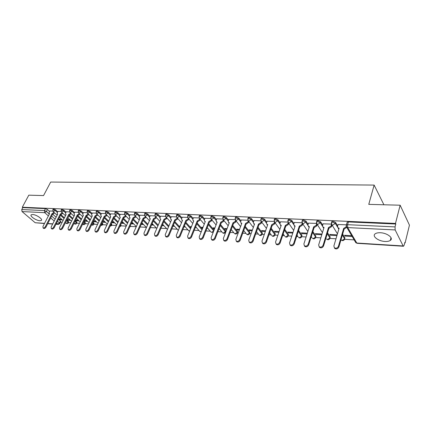 <?xml version="1.0" encoding="UTF-8"?>
<svg xmlns="http://www.w3.org/2000/svg" width="431" height="431" viewBox="0 0 431 431"><rect width="100%" height="100%" fill="white"/><g stroke="black" fill="none" stroke-linecap="round" stroke-linejoin="round"><path stroke-width="0.65" d="M57.727 211.799L55.594 209.875L53.606 208.987L53.132 209.229M66.062 212.203L63.923 210.253L61.913 209.353L61.423 209.606M74.574 212.612L72.435 210.635L70.404 209.725L69.892 209.989M83.275 213.038L81.13 211.023L79.078 210.107L78.55 210.382M92.164 213.474L90.014 211.427L87.946 210.495L87.396 210.786M101.253 213.916L99.103 211.831L97.007 210.894L96.436 211.201M110.546 214.369L108.391 212.251L106.279 211.303L105.681 211.621M120.055 214.837L117.895 212.677L115.761 211.718L115.142 212.057M129.779 215.311L127.619 213.113L125.459 212.144L124.812 212.499M139.73 215.802L137.564 213.56L135.382 212.58L134.714 212.952M149.913 216.303L147.752 214.018L145.543 213.027L144.848 213.42M160.343 216.82L158.177 214.487L155.947 213.485L155.219 213.9M171.021 217.348L168.855 214.967L166.603 213.954L165.843 214.39M181.963 217.892L179.797 215.462L177.518 214.433L176.726 214.891M193.174 218.452L191.008 215.963L188.708 214.924L187.884 215.408M204.666 219.029L202.505 216.481L200.173 215.425L199.316 215.936M216.448 219.616L214.293 217.008L211.933 215.942L211.039 216.481M228.532 220.23L226.383 217.553L223.996 216.475L223.059 217.041M240.934 220.855L238.79 218.113L236.377 217.014L235.552 217.192L235.396 217.612M253.66 221.502L251.521 218.684L249.08 217.574L248.218 217.757L248.057 218.205M266.73 222.17L264.596 219.271L262.129 218.145L261.224 218.339L261.057 218.813M280.15 222.865L278.027 219.875L275.528 218.738L274.579 218.943L274.407 219.438M293.942 223.581L291.825 220.494L289.298 219.341L288.301 219.557L288.129 220.079M308.111 224.319L306.01 221.135L303.451 219.961L302.406 220.187L302.228 220.742M322.684 225.09L320.599 221.787L318.003 220.602L316.909 220.839L316.726 221.426M337.678 225.887L335.604 222.466L332.974 221.259L331.822 221.507L331.638 222.127M385.012 241.462C387.383 241.581 389.155 241.231 390.335 240.406C393.875 238.138 387.2 232.939 380.395 232.745C378.062 232.648 376.328 233.004 375.191 233.807C371.689 236.123 378.283 241.215 385.012 241.462M39.878 220.726L41.295 220.462C43.24 219.336 36.344 214.563 32.648 214.514L31.269 214.783C29.351 215.942 36.204 220.65 39.878 220.726M60.448 222.164L62.188 222.267M68.551 222.649L70.743 222.784M76.82 223.15L79.487 223.312M85.268 223.662L88.425 223.851M93.893 224.179L97.562 224.4M102.707 224.713L106.91 224.966M111.71 225.257L116.472 225.542M120.912 225.812L126.256 226.13M130.496 225.289L130.324 226.377L136.266 226.738M140.091 226.965L146.314 227.342M150.408 227.59L156.361 227.951M160.973 228.225L166.646 228.57M171.802 228.877L177.173 229.206M182.895 229.551L187.948 229.852M194.268 230.235L198.987 230.52M205.926 230.941L210.29 231.205M217.887 231.662L221.879 231.9M230.159 232.401L233.758 232.616M237.449 232.842L238.257 232.891M242.755 233.16L245.934 233.354M249.662 233.575L251.106 233.661M255.691 233.941L258.428 234.103M262.183 234.335L264.295 234.459M268.971 234.744L271.244 234.879M275.032 235.105L277.85 235.278M282.623 235.563L284.395 235.671M288.22 235.902L291.782 236.118M296.652 236.409L297.902 236.49M301.759 236.721L306.102 236.98M311.074 237.282L311.775 237.325M315.664 237.556L320.836 237.869M329.957 238.418L335.991 238.785M344.644 239.307L354.158 239.878M404.704 242.928L405.102 242.955L404.828 242.405L404.143 245.223L403.502 246.257L403.147 245.95L395.162 229.933L347.731 227.6L356.793 243.03L403.147 245.95M400.146 205.21L395.496 223.43L22.304 207.23L28.796 195.173L43.558 195.572L50.686 182.06L374.135 185.082L368.764 204.364L400.146 205.21L409.45 225.149L405.102 242.955M44.463 223.517L35.191 222.735L22.046 211.567L21.755 209.531L22.778 207.634L45.465 208.631L47.437 209.509L49.565 211.4M52.819 214.293L56.122 217.229M58.471 219.314L60.415 221.049L59.44 222.978L59.704 223.635L58.347 224.395L56.558 223.086M22.778 207.634L22.304 207.23M346.19 225.612L346.373 224.95L347.585 224.691L395.055 226.9L395.787 224.018L395.496 223.43M395.055 226.9L395.162 229.933M346.411 224.81L338.082 224.524M351.691 235.687L344.563 235.283L345.042 236.08L345.263 235.321M331.412 224.109L323.078 223.818M337.155 234.863L329.774 234.448L330.27 235.234L330.496 234.486M316.499 223.409L308.494 223.134M322.022 234.006L315.39 233.634L315.901 234.41L316.128 233.677M301.996 222.735L294.308 222.471M307.314 233.176L301.393 232.842L301.915 233.613L302.153 232.885M287.897 222.073L280.506 221.82M293.01 232.368L287.768 232.072L288.307 232.832L288.544 232.115M274.175 221.437L267.075 221.189M279.105 231.582L274.499 231.318L275.048 232.072L275.29 231.366M260.825 220.812L253.994 220.58M265.571 230.817L261.574 230.59L262.14 231.328L262.382 230.633M253.331 227.471L247.825 220.214L241.258 219.982M252.394 230.068L248.983 229.879L249.554 230.612L249.802 229.922M235.154 219.611L228.85 219.401M239.566 229.346L236.705 229.184L237.287 229.906L237.54 229.227M222.805 219.034L216.755 218.835M227.072 228.64L224.734 228.505L225.327 229.222L225.58 228.554M210.77 218.474L204.962 218.28M214.897 227.951L213.059 227.843L213.657 228.554L213.916 227.891M199.041 217.924L193.46 217.741M203.028 227.277L201.665 227.202L202.274 227.902L202.532 227.25M187.598 217.391L182.243 217.213M191.456 226.625L190.545 226.571L191.159 227.266L191.423 226.62M176.435 216.874L171.296 216.701M180.169 225.984L179.689 225.957L180.029 226.329M165.542 216.362L160.607 216.2M154.907 215.866L150.171 215.715M144.525 215.381L139.983 215.236M134.386 214.907L130.022 214.767M124.484 214.444L120.292 214.315M114.802 213.991L110.783 213.868M105.336 213.55L101.484 213.431M96.086 213.119L92.39 213.006M87.035 212.698L83.495 212.591M96.501 221.841L93.134 221.647L93.408 221.076M78.189 212.284L74.789 212.181M84.217 220.92L84.471 221.151L84.745 220.586M69.526 211.88L66.272 211.783M75.517 220.236L75.991 220.667L76.271 220.106M61.051 211.486L57.932 211.395M69.946 219.751L67.015 219.584L67.689 220.193L67.969 219.638M60.976 214.724L64.424 217.827M66.8 219.966L68.529 221.523L68.184 222.218L68.437 222.881C67.818 223.711 67.069 223.856 66.191 223.317L68.184 222.218L66.455 220.661M71.185 213.609L69.294 215.15L72.898 218.442M75.312 220.645L76.815 222.013L76.47 222.714L76.707 223.377C76.082 224.222 75.328 224.368 74.439 223.818L76.47 222.714L74.967 221.345M77.806 215.602L81.561 219.077M84.013 221.345L85.268 222.509L84.929 223.22L85.155 223.888C84.524 224.745 83.765 224.896 82.865 224.335L84.929 223.22L83.668 222.057M86.556 216.12L90.413 219.735M92.902 222.073L93.91 223.021L93.565 223.737L93.786 224.406C93.182 225.251 92.433 225.418 91.539 224.912L93.565 223.737L92.557 222.789M95.504 216.653L99.459 220.419M101.985 222.827L102.734 223.538L102.389 224.265L102.6 224.939L100.66 225.639M104.647 217.202L108.709 221.13M111.279 223.614L111.748 224.072L111.607 225.483L110.029 226.291M113.999 217.768L118.169 221.863M120.777 224.432L120.809 226.033L119.667 226.857M123.568 218.35L127.845 222.628M133.351 218.953L137.748 223.425M143.367 219.573L147.881 224.255M153.619 220.219L158.258 225.117M164.114 220.887L168.882 226.022M174.862 221.577L179.765 226.97M185.874 222.294L190.917 227.961M197.161 223.042L202.344 229.006M208.728 223.818L214.056 230.1L213.738 230.93M220.591 224.632L225.677 230.784L225.408 232.32C224.659 233.419 223.748 233.591 222.671 232.848L223.28 233.047L225.359 231.619L220.268 225.472M232.756 225.478L237.594 231.485L237.314 233.036C236.549 234.152 235.622 234.329 234.529 233.57L235.164 233.774L237.282 232.331L232.438 226.329M245.244 226.361L249.813 232.207L249.522 233.769C248.746 234.911 247.803 235.089 246.688 234.308L247.356 234.523L249.506 233.063L244.927 227.223M258.056 227.293L262.344 232.945L262.043 234.518C261.251 235.687 260.292 235.865 259.16 235.062L259.861 235.294L262.043 233.812L257.743 228.166M271.212 228.268L275.204 233.699L274.886 235.288C274.084 236.479 273.109 236.662 271.956 235.838L272.688 236.08L274.903 234.583L270.905 229.157M284.724 229.303L288.404 234.48L288.075 236.075C287.256 237.298 286.265 237.481 285.09 236.635L285.855 236.888L288.107 235.369L284.422 230.197M298.608 230.391L301.959 235.278L301.614 236.888C300.784 238.138 299.766 238.321 298.57 237.449L299.378 237.723L301.668 236.183L298.311 231.302M312.879 231.549L315.875 236.096L315.524 237.718C314.673 239 313.639 239.189 312.416 238.289L313.262 238.575L315.589 237.012L312.588 232.471M327.549 232.783L330.178 236.937L329.817 238.575C328.95 239.884 327.889 240.078 326.644 239.146L327.533 239.453L329.898 237.869L327.264 233.715M342.64 234.103L344.881 237.804L344.509 239.453C343.62 240.794 342.537 240.988 341.266 240.029L342.198 240.353L344.606 238.747L342.365 235.051M383.908 204.773L374.135 185.082M52.754 211.098L49.764 211.012M61.676 219.282L58.88 219.12L59.559 219.724L59.834 219.18M59.559 219.724L62.35 219.885M67.689 220.193L70.619 220.36M75.991 220.667L79.062 220.844M84.471 221.151L87.687 221.335M102.298 222.175L105.503 222.358M111.699 222.714L114.705 222.886M121.316 223.263L124.117 223.425M131.153 223.829L133.739 223.975M141.228 224.406L143.582 224.54M151.54 224.993L153.657 225.117M162.099 225.602L163.963 225.709M172.917 226.221L174.517 226.313M184.005 226.857L185.325 226.932M195.367 227.503L196.391 227.563M202.274 227.902L202.769 227.929M207.015 228.171L207.731 228.214M213.657 228.554L214.638 228.608M218.964 228.856L219.357 228.883M225.327 229.222L226.819 229.308M237.287 229.906L239.318 230.025M249.554 230.612L252.146 230.757M262.14 231.328L265.324 231.512M275.048 232.072L278.862 232.287M288.307 232.832L292.778 233.085M301.915 233.613L307.082 233.904M315.901 234.41L321.795 234.75M330.27 235.234L336.929 235.617M345.042 236.08L352.159 236.49M68.513 222.725L68.529 221.523M76.788 223.215L76.815 222.013M85.241 223.716L85.268 222.509M93.872 224.228L93.91 223.021M102.691 224.745L102.734 223.538M111.699 225.278L111.748 224.072M120.906 225.822L120.966 224.616M225.548 231.964L225.677 230.784M237.454 232.659L237.594 231.485M249.662 233.37L249.813 232.207M262.188 234.098L262.344 232.945M275.037 234.847L275.204 233.699M288.231 235.612L288.404 234.48M301.775 236.398L301.959 235.278M315.686 237.201L315.875 236.096M329.979 238.031L330.178 236.937M344.671 238.882L344.881 237.804M59.78 223.49L60.674 221.706L60.415 221.049M395.787 224.018L348.383 221.938L347.17 222.202L346.982 222.849M184.705 226.243L184.263 226.216M173.892 225.628L173.181 225.591M163.333 225.03L162.363 224.977M153.016 224.449L151.804 224.379M142.941 223.878L141.497 223.797M133.093 223.323L131.423 223.226M123.465 222.779L121.585 222.671M114.048 222.245L111.968 222.127M104.841 221.723L102.573 221.593M95.833 221.216L93.382 221.076M87.019 220.715L84.39 220.564M78.394 220.225L75.597 220.069M338.114 224.422L337.548 226.307L338.023 227.837L339.132 228.166L333.863 245.993L334.451 247.863C336.175 248.59 337.5 248.073 338.432 246.3L343.669 228.398L346.308 226.754M346.772 227.342L344.094 229.114L338.874 247.006C337.947 248.773 336.622 249.296 334.898 248.563L334.3 247.739M338.949 228.796L337.947 227.778L338.825 229.217M343.669 228.398L344.094 229.114M323.11 223.721L322.533 225.58L322.986 227.099L324.047 227.412L318.654 244.97L319.22 246.823C320.885 247.518 322.172 247.001 323.094 245.271L328.449 227.633L331.051 225.995L331.487 226.706L328.896 228.344L323.552 245.966C322.63 247.696 321.343 248.213 319.683 247.518L319.107 246.737M332.015 224.977L331.487 226.706M323.859 228.021L322.943 227.067M331.536 224.384L331.051 225.995M328.449 227.633L328.896 228.344M308.521 223.037L307.939 224.874L308.37 226.383L309.383 226.674L303.877 243.978L304.421 245.815C306.026 246.478 307.281 245.961 308.192 244.269L313.66 226.889L316.214 225.273L316.672 225.979L314.124 227.595L308.661 244.953C307.756 246.645 306.5 247.162 304.895 246.5L304.34 245.756M317.168 224.389L316.672 225.979M309.194 227.266L308.359 226.372M316.677 223.786L316.214 225.273M313.66 226.889L314.124 227.595M294.933 226.534L294.168 225.693L295.122 225.963L289.513 243.009L290.031 244.835C291.582 245.465 292.811 244.953 293.705 243.294L299.286 226.167L301.792 224.573L302.26 225.273L299.755 226.862L294.19 243.973C293.295 245.632 292.073 246.144 290.521 245.514L289.982 244.797M302.734 223.808L302.26 225.273M294.335 222.374L293.737 224.185L294.632 226.372M302.239 223.193L301.792 224.573M299.286 226.167L299.755 226.862M280.538 221.733L279.929 223.517L280.328 225.004L281.249 225.262L275.544 242.071L276.039 243.881C277.542 244.479 278.733 243.968 279.622 242.346L285.3 225.467L287.763 223.894L288.242 224.583L285.78 226.151L280.118 243.019C279.234 244.641 278.043 245.153 276.54 244.549L276.023 243.865M288.695 223.231L288.242 224.583M281.06 225.822L280.376 225.068M288.194 222.606L287.763 223.894M285.3 225.467L285.78 226.151M267.101 221.103L266.487 222.865L266.87 224.335L267.748 224.589L261.956 241.155L262.431 242.949C263.88 243.526 265.043 243.014 265.922 241.425L271.692 224.783L274.111 223.231L274.601 223.915L272.182 225.461L266.428 242.087C265.555 243.677 264.392 244.188 262.942 243.612L262.441 242.965M275.032 222.665L274.601 223.915M267.559 225.122L266.951 224.449M274.525 222.024L274.111 223.231M271.692 224.783L272.182 225.461M254.026 220.494L253.401 222.229L253.762 223.689L254.602 223.926L248.73 240.266L249.183 242.044C250.589 242.594 251.726 242.087 252.593 240.53L258.444 224.12L260.825 222.59L261.326 223.258L258.945 224.788L253.11 241.182C252.243 242.745 251.111 243.246 249.705 242.696L249.231 242.109M261.736 222.11L261.326 223.258M254.419 224.443L253.875 223.84M261.229 221.453L260.825 222.59M258.444 224.12L258.945 224.788M241.29 219.902L240.654 221.609L241.004 223.064L241.802 223.285L235.854 239.404L236.285 241.161C237.648 241.689 238.758 241.182 239.614 239.658L245.546 223.473L247.884 221.96L248.396 222.622L246.058 224.136L240.142 240.304C239.286 241.834 238.176 242.335 236.818 241.807L236.371 241.268M248.784 221.561L248.396 222.622M241.619 223.781L241.144 223.242M248.272 220.893L247.884 221.96M245.546 223.473L246.058 224.136M228.877 219.32L228.236 221.006L228.565 222.45L229.335 222.66L223.317 238.558L223.727 240.304C225.047 240.805 226.13 240.304 226.981 238.806L232.977 222.843L235.283 221.351L235.8 222.008L233.5 223.495L227.514 239.447C226.668 240.945 225.585 241.446 224.265 240.94L223.845 240.444M236.172 221.017L235.8 222.008M229.152 223.139L228.737 222.66M235.655 220.36L235.283 221.351M232.977 222.843L233.5 223.495M216.782 218.754L216.136 220.424L216.448 221.846L217.186 222.051L211.104 237.74L211.492 239.464C212.769 239.948 213.83 239.447 214.67 237.977L220.737 222.229L222.999 220.753L223.533 221.405L221.265 222.875L215.214 238.612C214.379 240.083 213.318 240.579 212.036 240.099L211.643 239.641M223.883 220.489L223.533 221.405M217.008 222.509L216.648 222.089M223.355 219.837L222.999 220.753M220.737 222.229L221.265 222.875M204.989 218.205L204.337 219.848L204.633 221.265L205.339 221.459L199.197 236.937L199.564 238.65C200.808 239.108 201.843 238.618 202.678 237.169L208.803 221.631L211.034 220.176L211.567 220.812L209.342 222.267L203.227 237.799C202.398 239.243 201.363 239.733 200.119 239.275L199.747 238.855M211.901 219.966L211.567 220.812M211.368 219.325L211.034 220.176M208.803 221.631L209.342 222.267M193.492 217.666L192.829 219.293L193.11 220.694L193.788 220.877L187.593 236.156L187.938 237.853C189.144 238.295 190.157 237.804 190.981 236.382L197.166 221.044L199.359 219.611L199.903 220.241L197.71 221.679L191.542 237.002C190.723 238.424 189.705 238.909 188.503 238.467L188.148 238.084M200.221 219.454L199.903 220.241M193.11 220.694L193.357 220.979M199.677 218.819L199.359 219.611M197.166 221.044L197.71 221.679M182.27 217.143L181.607 218.749L181.871 220.139L182.518 220.311L176.274 235.396L176.602 237.077C177.771 237.497 178.768 237.012 179.582 235.617L185.815 220.478L187.975 219.056L188.525 219.681L186.364 221.103L180.147 236.231C179.334 237.621 178.342 238.111 177.173 237.686L176.839 237.33M188.826 218.948L188.525 219.681M181.871 220.139L182.141 220.44M188.277 218.323L187.975 219.056M185.815 220.478L186.364 221.103M171.322 216.631L170.654 218.215L170.902 219.594L171.527 219.762L165.235 234.653L165.542 236.317C166.678 236.721 167.654 236.242 168.462 234.868L174.738 219.923L176.872 218.517L177.427 219.137L175.298 220.537L169.033 235.477C168.23 236.845 167.255 237.325 166.118 236.921L165.806 236.592M177.712 218.458L177.427 219.137M177.157 217.838L176.872 218.517M174.738 219.923L175.298 220.537M160.639 216.136L159.96 217.698L160.197 219.061L160.795 219.223L154.465 233.925L154.751 235.574C155.855 235.967 156.809 235.488 157.611 234.141L163.931 219.379L166.032 217.994L166.592 218.603L164.497 219.988L158.188 234.739C157.39 236.086 156.437 236.565 155.332 236.172L155.036 235.87M166.862 217.973L166.592 218.603M166.301 217.359L166.032 217.994M163.931 219.379L164.497 219.988M150.203 215.645L149.525 217.192L149.74 218.544L150.317 218.695L143.949 233.219L144.218 234.852C145.295 235.229 146.228 234.75 147.019 233.43L153.382 218.851L155.446 217.477L156.017 218.086L153.953 219.454L147.607 234.022C146.815 235.342 145.877 235.816 144.805 235.445L144.525 235.164M156.27 217.493L156.017 218.086M155.704 216.89L155.446 217.477M153.382 218.851L153.953 219.454M140.01 215.171L139.326 216.696L139.531 218.038L140.086 218.183L133.68 232.53L133.933 234.146C134.978 234.507 135.894 234.033 136.686 232.729L143.076 218.334L145.112 216.976L145.689 217.574L143.652 218.932L137.273 233.316C136.487 234.62 135.571 235.089 134.526 234.733L134.262 234.475M145.931 217.03L145.689 217.574M145.355 216.432L145.112 216.976M143.076 218.334L143.652 218.932M130.054 214.708L129.365 216.217L129.559 217.542L130.092 217.682L123.654 231.856L123.891 233.457C124.909 233.801 125.809 233.333 126.59 232.05L133.012 217.827L135.022 216.486L135.598 217.079L133.594 218.42L127.183 232.632C126.402 233.914 125.502 234.383 124.484 234.033L124.236 233.796M135.83 216.572L135.598 217.079M135.253 215.979L135.022 216.486M133.012 217.827L133.594 218.42M120.324 214.25L119.635 215.742L119.807 217.062L120.324 217.192L113.859 231.199L114.08 232.783C115.072 233.117 115.95 232.648 116.726 231.388L123.18 217.337L125.157 216.012L125.744 216.599L123.762 217.919L117.324 231.964C116.553 233.225 115.67 233.688 114.678 233.354L114.447 233.133M125.96 216.125L125.744 216.599M120.201 217.456L119.807 217.062M125.378 215.538L125.157 216.012M123.18 217.337L123.762 217.919M110.81 213.808L110.12 215.279L110.282 216.588L110.778 216.712L104.291 230.553L104.491 232.12C105.455 232.444 106.322 231.98 107.087 230.741L113.569 216.852L115.524 215.543L116.106 216.125L114.156 217.429L107.691 231.312C106.926 232.551 106.058 233.009 105.094 232.692L104.873 232.481M116.311 215.683L116.106 216.125M115.724 215.107L115.524 215.543M113.569 216.852L114.156 217.429M101.511 213.372L100.816 214.832L100.967 216.125L101.447 216.243L94.933 229.922L95.116 231.479C96.059 231.786 96.91 231.328 97.67 230.106L104.173 216.384L106.101 215.085L106.689 215.662L104.765 216.955L98.279 230.671C97.519 231.894 96.668 232.347 95.725 232.04L95.52 231.846M106.883 215.252L106.689 215.662M106.29 214.681L106.101 215.085M104.173 216.384L104.765 216.955M92.417 212.946L91.722 214.39L91.857 215.672L92.32 215.786L85.791 229.308L85.958 230.849C86.873 231.145 87.709 230.693 88.463 229.486L94.987 215.92L96.889 214.638L97.481 215.209L95.585 216.486L89.072 230.046C88.317 231.248 87.482 231.7 86.566 231.404L86.372 231.226M97.659 214.832L97.481 215.209M97.067 214.261L96.889 214.638M94.987 215.92L95.585 216.486M83.522 212.531L82.822 213.959L82.946 215.225L83.393 215.338L76.847 228.705L76.998 230.235C77.892 230.52 78.717 230.068 79.46 228.883L86.001 215.468L87.876 214.202L88.474 214.767L86.599 216.028L80.074 229.437C79.326 230.623 78.507 231.07 77.612 230.784L77.424 230.617M88.641 214.417L88.474 214.767M88.048 213.851L87.876 214.202M86.001 215.468L86.599 216.028M74.816 212.127L74.116 213.534L74.229 214.794L74.655 214.902L68.098 228.118L68.233 229.631C69.105 229.906 69.914 229.459 70.657 228.29L77.214 215.026L79.062 213.776L79.66 214.331L77.812 215.586L71.271 228.839C70.528 230.003 69.72 230.45 68.847 230.176L68.674 230.019M79.821 214.008L79.66 214.331M79.218 213.453L79.062 213.776M77.214 215.026L77.812 215.586M66.299 211.729L65.598 213.124L65.695 214.369L66.11 214.471L59.537 227.541L59.661 229.039C60.512 229.303 61.304 228.861 62.042 227.713L68.61 214.595L70.436 213.356L71.034 213.905M68.691 214.6L69.294 215.15L62.657 228.252C61.924 229.405 61.127 229.847 60.275 229.578L60.108 229.432M70.582 213.059L70.436 213.356M68.61 214.595L69.213 215.144M57.959 211.341L57.258 212.715L57.345 213.954L57.743 214.051L51.16 226.981L51.267 228.462C52.103 228.721 52.884 228.279 53.611 227.142L60.195 214.175L61.994 212.946L62.597 213.49L60.798 214.719L54.231 227.681C53.498 228.813 52.717 229.254 51.887 228.996L51.731 228.861M62.737 213.221L62.597 213.49M62.134 212.672L61.994 212.946M60.195 214.175L60.798 214.719M49.791 210.958L49.091 212.321L49.166 213.544L49.554 213.641L42.96 226.426L43.052 227.897C43.865 228.144 44.635 227.708 45.357 226.587L51.952 213.76L53.73 212.548L54.333 213.086L52.555 214.299L45.977 227.121C45.255 228.241 44.49 228.672 43.676 228.425L43.526 228.301M51.952 213.76L52.555 214.299M52.771 209.935L53.245 209.687L55.233 210.576L57.366 212.494M55.594 209.875L53.525 211.804L53.061 211.578M61.062 210.317L61.552 210.064L63.567 210.958L65.706 212.909M63.923 210.253L63.567 210.958L61.832 212.203L61.347 211.955M69.536 210.711L70.043 210.441L72.074 211.352L74.218 213.329M72.435 210.635L72.074 211.352L70.323 212.602L69.817 212.343M78.189 211.115L78.722 210.829L80.775 211.75L82.919 213.76M81.13 211.023L80.775 211.75L78.997 213.016L78.464 212.742M87.035 211.524L87.585 211.228L89.659 212.16L91.814 214.202M90.014 211.427L89.659 212.16L87.859 213.437L87.304 213.146M96.081 211.944L96.652 211.637L98.747 212.575L100.902 214.654M99.103 211.831L98.747 212.575L96.921 213.868L96.345 213.555M105.331 212.381L105.924 212.052L108.041 213L110.196 215.117M108.391 212.251L108.041 213L106.193 214.309L105.584 213.975M114.786 212.822L115.406 212.478L117.544 213.437L119.705 215.592M117.895 212.677L117.544 213.437L115.67 214.762L115.034 214.401M124.462 213.275L125.103 212.914L127.264 213.884L129.429 216.076M127.619 213.113L127.264 213.884L125.367 215.22L124.699 214.837M134.364 213.738L135.032 213.356L137.214 214.342L139.38 216.577M137.564 213.56L137.214 214.342L135.291 215.694L134.591 215.284M144.498 214.212L145.193 213.814L147.402 214.805L149.568 217.089M147.752 214.018L147.402 214.805L145.452 216.173L144.714 215.737M154.874 214.703L155.602 214.277L157.832 215.284L159.998 217.612M158.177 214.487L157.832 215.284L155.85 216.669L155.079 216.195M165.499 215.204L166.258 214.757L168.516 215.775L170.681 218.156M168.855 214.967L168.516 215.775L166.506 217.176L165.693 216.669M176.387 215.715L177.179 215.247L179.458 216.276L181.623 218.706M179.797 215.462L179.458 216.276L177.416 217.698L176.57 217.143M187.544 216.243L188.369 215.748L190.674 216.793L192.835 219.277M191.008 215.963L190.674 216.793L188.6 218.226L187.711 217.633M198.982 216.782L199.839 216.265L202.171 217.321L204.332 219.864M202.505 216.481L202.171 217.321L200.07 218.776L199.133 218.129M210.705 217.337L211.599 216.793L213.959 217.86L216.12 220.467M214.293 217.008L213.959 217.86L211.826 219.331L210.845 218.636M222.73 217.908L222.881 217.499L223.667 217.332L226.054 218.415L228.209 221.087M226.383 217.553L226.054 218.415L223.888 219.907L222.854 219.153M235.073 218.495L235.229 218.064L236.048 217.887L238.462 218.986L240.617 221.728M238.79 218.113L238.462 218.986L236.263 220.494L235.181 219.681M247.739 219.099L247.9 218.641L248.757 218.458L251.203 219.568L253.353 222.391M251.521 218.684L251.203 219.568L248.962 221.098L248.261 220.871L247.9 218.641L248.218 217.757M260.744 219.724L260.906 219.234L261.811 219.045L264.278 220.166L266.428 223.08M264.596 219.271L264.278 220.166L262.005 221.717L261.267 221.48L260.814 220.758M274.1 220.36L274.267 219.848L275.215 219.643L277.715 220.785L279.859 223.791M278.027 219.875L277.715 220.785L275.404 222.353L274.628 222.105L274.154 221.313M287.822 221.017L287.994 220.473L288.985 220.263L291.518 221.415L293.662 224.535M291.825 220.494L291.518 221.415L289.169 223.01L288.355 222.746L287.865 221.879M301.932 221.69L302.104 221.119L303.149 220.898L305.708 222.067L307.858 225.316M306.01 221.135L305.708 222.067L303.322 223.684L302.46 223.403L301.953 222.455M316.435 222.385L316.613 221.787L317.706 221.55L320.303 222.735L322.463 226.146M320.599 221.787L320.303 222.735L317.873 224.373L316.968 224.077L316.446 223.042M331.353 223.102L331.531 222.471L332.684 222.224L335.318 223.425L337.511 227.045M335.604 222.466L335.318 223.425L332.84 225.084L331.886 224.772L331.358 223.641M47.437 209.509L46.424 211.465L49.344 214.051M51.645 216.082L55.136 219.169M57.485 221.248L59.44 222.978L57.781 224.163L56.068 224.055M54.198 221.011L50.696 217.93M48.391 215.899L44.732 212.682L22.046 211.567M35.191 222.735L44.56 223.328M47.819 223.533L52.754 223.845M60.496 215.306L64.074 218.522M68.885 215.807L72.548 219.142M77.451 216.314L81.211 219.788M86.205 216.841L90.063 220.456M95.154 217.38L99.114 221.146M101.646 223.554L102.389 224.265L100.719 225.51M104.302 217.935L108.364 221.863M110.934 224.346L111.408 224.804L110.18 225.963M113.655 218.512L117.825 222.606M120.438 225.171L119.974 226.183M123.223 219.104L127.506 223.377M133.007 219.713L137.408 224.179M143.027 220.349L147.542 225.02M153.28 221.001L157.924 225.892M163.775 221.674L168.548 226.808M174.528 222.38L179.436 227.767M185.545 223.107L190.588 228.769M196.832 223.861L202.02 229.82M208.405 224.648L213.733 230.924L211.68 232.336L211.104 232.147L213.21 232.304M323.573 227.897L323.794 228.241M340.991 239.755L341.266 240.029L341.023 239.641M130.157 226.038L130.221 226.604L129.618 227.234M326.154 238.381L325.949 238.063M311.947 237.583L311.29 236.597M298.123 236.802L297.034 235.234M284.659 236.037L283.162 233.958M271.552 235.288L269.661 232.751M258.772 234.556L256.515 231.619M246.322 233.839L243.714 230.542M234.184 233.139L231.237 229.524M222.342 232.454L219.083 228.554M210.791 231.781L207.23 227.627M199.515 231.124L200.367 231.636L201.412 231.355M188.509 230.477L189.71 230.93M177.761 229.847L178.391 230.278M167.26 229.227L162.654 224.303M74.294 223.689L73.96 223.387M66.051 223.193L65.453 222.66M348.383 221.938L347.585 224.691L347.731 227.6L346.729 227.266L346.185 226.027M45.465 208.631L44.447 210.587L46.424 211.465L44.732 212.682L44.447 210.587L21.755 209.531M403.459 246.252L357.191 243.321L355.812 242.685L355.273 241.775M343.814 228.403L344.245 229.125M338.432 246.3L338.874 247.006M328.594 227.638L329.042 228.349M323.094 245.271L323.552 245.966M313.8 226.9L314.264 227.6M308.192 244.269L308.661 244.953M299.421 226.178L299.89 226.868M293.705 243.294L294.19 243.973M285.43 225.472L285.915 226.162M279.622 242.346L280.118 243.019M271.821 224.793L272.311 225.467M265.922 241.425L266.428 242.087M258.568 224.125L259.074 224.793M252.593 240.53L253.11 241.182M245.665 223.479L246.182 224.142M239.614 239.658L240.142 240.304M233.096 222.849L233.624 223.5M226.981 238.806L227.514 239.447M220.85 222.234L221.383 222.881M214.67 237.977L215.214 238.612M208.916 221.636L209.455 222.272M202.678 237.169L203.227 237.799M197.274 221.049L197.818 221.685M190.981 236.382L191.542 237.002M185.923 220.483L186.472 221.108M179.582 235.617L180.147 236.231M174.846 219.929L175.406 220.543M168.462 234.868L169.033 235.477M164.033 219.384L164.599 219.993M157.611 234.141L158.188 234.739M153.479 218.856L154.05 219.46M147.019 233.43L147.607 234.022M143.178 218.339L143.749 218.937M136.686 232.729L137.273 233.316M133.109 217.833L133.691 218.425M126.59 232.05L127.183 232.632M123.271 217.337L123.859 217.924M116.726 231.388L117.324 231.964M113.66 216.858L114.247 217.434M107.087 230.741L107.691 231.312M104.264 216.384L104.857 216.96M97.67 230.106L98.279 230.671M95.073 215.926L95.671 216.491M88.463 229.486L89.072 230.046M86.087 215.473L86.685 216.033M79.46 228.883L80.074 229.437M77.294 215.031L77.898 215.586M70.657 228.29L71.271 228.839M62.042 227.713L62.657 228.252M60.27 214.18L60.879 214.724M53.611 227.142L54.231 227.681M52.027 213.765L52.636 214.304M45.357 226.587L45.977 227.121M391.019 237.718L390.335 240.406M41.57 219.929L41.295 220.462M331.822 221.507L331.531 222.471L331.886 224.772L337.457 233.834M316.909 220.839L316.613 221.787L316.968 224.077L322.447 232.611M302.406 220.187L302.104 221.119L302.46 223.403L307.858 231.469M288.301 219.557L287.994 220.473L288.355 222.746L293.662 230.386M274.579 218.943L274.267 219.848L274.628 222.105L279.854 229.367M261.224 218.339L260.906 219.234L261.267 221.48L266.417 228.398M235.552 217.192L235.229 218.064L235.59 220.284L240.584 226.593M223.215 216.642L222.881 217.499L223.247 219.702L228.166 225.747M211.185 216.103L210.851 216.949L211.212 219.142L216.06 224.944M199.456 215.581L199.122 216.416L199.483 218.592L204.262 224.168M188.018 215.069L187.679 215.893L188.045 218.054L192.754 223.425M176.861 214.573L176.521 215.387L176.882 217.531L181.526 222.703M165.973 214.083L165.628 214.891L165.989 217.019L170.574 222.013M155.343 213.609L154.998 214.406L155.359 216.524L159.879 221.345M144.967 213.151L144.617 213.932L144.978 216.033L149.438 220.699M134.828 212.698L134.477 213.474L134.838 215.559L139.24 220.079M124.925 212.257L124.575 213.022L124.931 215.091L129.278 219.471M115.249 211.826L114.894 212.585L115.255 214.638L119.543 218.889M105.789 211.405L105.433 212.154L105.789 214.191L110.024 218.318M96.539 210.996L96.183 211.734L96.539 213.754L100.719 217.768M87.493 210.592L87.132 211.325L87.493 213.329L91.62 217.229M78.641 210.199L78.28 210.921L78.641 212.914L82.72 216.712M69.984 209.816L69.623 210.527L69.978 212.505L74.008 216.206M61.509 209.439L61.148 210.145L61.504 212.106L65.485 215.71M53.212 209.067L52.851 209.768L53.207 211.713L57.145 215.231M195.674 226.744L199.812 231.458L201.202 231.883M184.398 225.898L188.789 230.79L189.602 231.194M173.391 225.084L178.359 230.369M156.825 228.435L152.165 223.554M146.459 227.493L141.923 222.832M136.331 226.593L131.918 222.137M126.439 225.725L122.14 221.464M116.769 224.896L112.583 220.812M107.314 224.098L103.235 220.182M98.074 223.328L94.098 219.573M89.034 222.59L85.16 218.986M80.188 221.879L76.416 218.415M71.535 221.189L67.856 217.86M63.066 220.527L59.478 217.321M347.17 222.202L346.373 224.95L346.729 227.266L355.812 242.685L357.143 243.321M47.722 223.721L52.657 224.034M55.971 224.244L58.277 224.389M338.023 227.837L338.459 228.554M334.451 247.863L334.898 248.563M322.986 227.099L323.439 227.81M319.22 246.823L319.683 247.518M308.37 226.383L308.833 227.083M304.421 245.815L304.895 246.5M290.031 244.835L290.521 245.514M280.328 225.004L280.813 225.682M276.039 243.881L276.54 244.549M266.87 224.335L267.365 225.014M262.431 242.949L262.942 243.612M253.762 223.689L254.274 224.357M249.183 242.044L249.705 242.696M241.004 223.064L241.522 223.721M236.285 241.161L236.818 241.807M228.565 222.45L229.093 223.096M223.727 240.304L224.265 240.94M216.448 221.846L216.982 222.493M211.492 239.464L212.036 240.099M199.564 238.65L200.119 239.275M187.938 237.853L188.503 238.467M176.602 237.077L177.173 237.686M170.902 219.594L171.376 220.112M165.542 236.317L166.118 236.921M160.197 219.061L160.65 219.551M154.751 235.574L155.332 236.172M149.74 218.544L150.182 219.007M144.218 234.852L144.805 235.445M139.531 218.038L139.956 218.474M133.933 234.146L134.526 234.733M129.559 217.542L129.963 217.957M123.891 233.457L124.484 234.033M114.08 232.783L114.678 233.354M110.282 216.588L110.659 216.96M104.491 232.12L105.094 232.692M100.967 216.125L101.333 216.475M95.116 231.479L95.725 232.04M91.857 215.672L92.212 216.006M85.958 230.849L86.566 231.404M82.946 215.225L83.291 215.548M76.998 230.235L77.612 230.784M74.229 214.794L74.558 215.096M68.233 229.631L68.847 230.176M65.695 214.369L66.013 214.66M59.661 229.039L60.275 229.578M57.345 213.954L57.652 214.229M51.267 228.462L51.887 228.996M49.166 213.544L49.463 213.814M43.052 227.897L43.676 228.425"/></g></svg>
